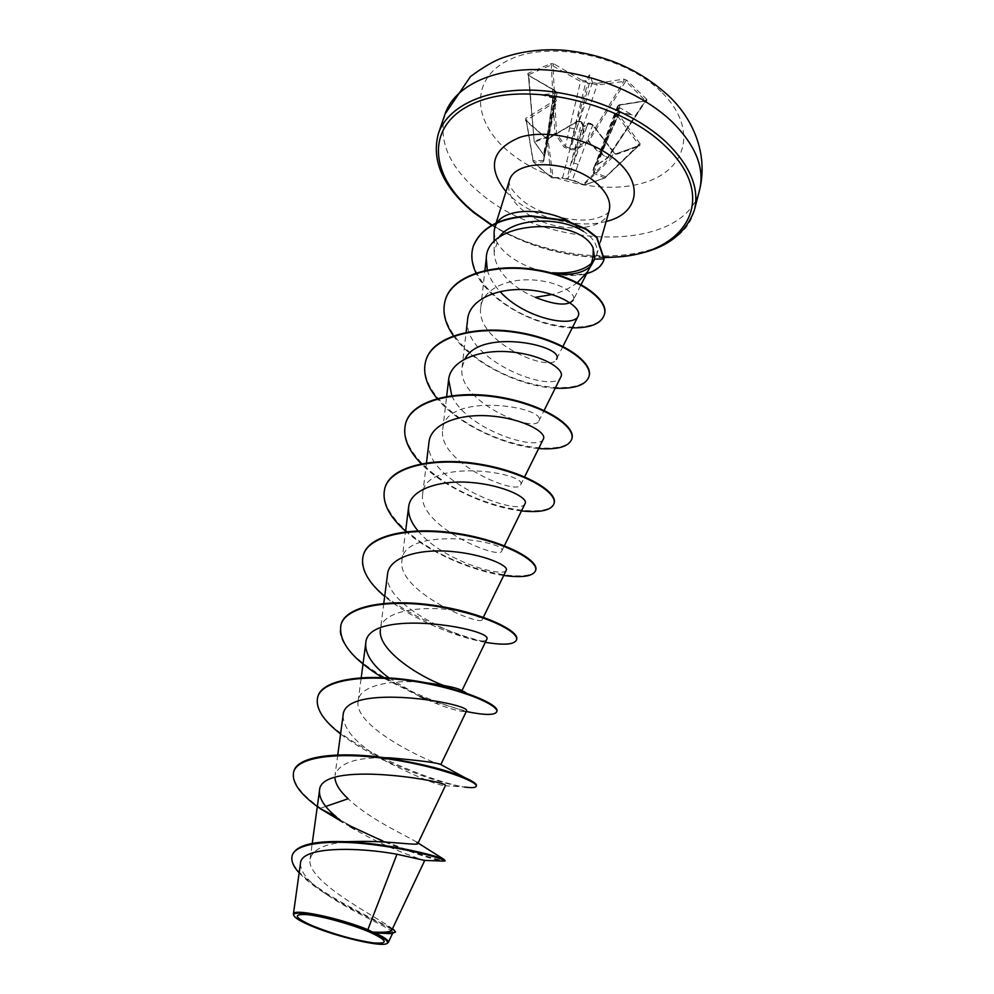 <?xml version="1.0" encoding="UTF-8"?>
<svg xmlns="http://www.w3.org/2000/svg" width="994" height="994" viewBox="0 0 994 994"><rect width="100%" height="100%" fill="white"/><g stroke="black" fill="none" stroke-linecap="round" stroke-linejoin="round"><path stroke-width="0.75" stroke-dasharray="4.97 3.73" d="M586.895 124.175L587.715 123.591L592.213 124.598L614.043 153.138L616.889 154.219L639.676 146.043L638.831 145.621L615.982 153.871L614.478 153.424L592.747 125.02L587.752 123.765L584.099 126.35L581.825 122.461L576.756 121.479L547.856 138.564L546.302 138.34L526.224 120.436L555.236 101.96L556.416 100.58L555.509 98.555L552.801 97.934L556.963 93.374L555.286 90.901L555.795 94.666L543.805 158.568L555.373 98.033L556.404 100.58L547.644 142.651L546.725 140.614L553.186 97.872M554.739 97.959L554.59 100.444L525.814 118.385L525.615 120.721L546.302 138.34L551.558 177.553L553.111 177.553L551.968 177.914L542.923 170.744L533.592 161.997L543.221 162.034L544.178 159.139L543.706 154.915L534.412 141.98L543.507 154.53L556.006 91.485L528.783 75.619L527.913 73.37L527.926 74.948L555.286 90.901M543.706 154.915L534.213 141.421L528.336 74.848L534.213 141.421L528.758 74.637L551.297 65.008L580.533 81.433L565.337 146.342L556.528 133.184L534.548 141.111L534.747 141.993L555.298 134.091L564.194 147.249L569.91 149.56L576.023 149.895L588.61 141.508L587.926 140.166L575.414 148.591L597.096 85.049L596.673 83.409L592.424 82.055L591.144 83.173L597.096 85.049L625.661 81.222L626.804 80.278L623.772 79.11L596.673 83.409M646.696 100.953L646.846 99.4L645.603 100.22L607.061 158.145L594.412 166.284L593.02 170.086L601.482 151.846L618.293 108.408L619.858 112.657L617.796 112.26L593.778 169.788L593.567 167.7L595.008 166.06L607.906 157.947L646.1 100.68L619.125 104.817L617.547 106.159L618.293 108.408L619.535 107.315L619.809 105.078L646.696 100.953L645.417 101.152L607.558 158.282L597.22 150.926L588.61 141.508L625.661 81.222L645.752 100.953L618.678 105.252L595.008 166.06L607.906 157.947L597.829 150.293L587.926 140.166L624.046 80.812L623.772 79.11M592.213 124.598L592.747 125.02L572.445 179.802L584.596 184.996L605.259 177.764L605.321 176.659L594.313 172.074L593.232 170.533L593.778 169.788L593.02 170.086L593.604 173.341L604.576 177.951L583.95 185.12L573.066 180.585L567.239 179.231L561.573 177.988L551.732 177.827L533.405 161.96L526.485 120.821L525.615 120.721M661.234 91.808C625.251 56.223 551.248 40.356 510.904 59.019C470.013 77.147 471.703 120.51 507.822 150.926C543.469 181.616 605.483 195.743 646.324 181.989C687.587 168.756 697.825 127.133 661.234 91.808M545.544 138.315L548.613 138.551L547.856 138.564L553.111 177.553L562.654 177.603L576.98 121.144C577.166 120.349 578.769 120.659 581.801 122.051L566.903 178.709L567.947 178.945L587.988 123.467C588.199 122.635 589.79 123.007 592.759 124.585L614.565 153.101L583.254 184.35L583.64 185.095L616.118 153.784L614.043 153.138M548.613 138.551L577.663 121.38L581.801 122.051L582.521 123.206M588.038 124.051L583.503 133.283L581.975 122.237M639.676 146.043L640.111 143.745L638.769 144.677L638.856 145.609L604.576 177.951L638.769 144.677L617.324 115.639L616.64 113.241L618.616 112.024M640.111 143.745L618.579 114.534L618.902 112.173M618.989 109.178L620.07 107.911L632.184 114.857L619.535 111.987M387.498 943.182C381.746 946.947 336.196 936.099 310.538 924.992C300.921 920.891 295.305 917.599 293.665 915.114M535.281 297.343C524.099 292.82 514.42 286.347 506.257 277.947C498.441 269.56 494.403 260.95 494.142 252.103L498.727 237.715M591.355 263.46L596.686 254.961C598.45 247.419 595.033 240.213 586.448 233.366L569.227 221.389M494.093 232.024C494.391 239.889 499.112 247.568 508.245 255.06C520.558 264.603 535.306 270.579 552.465 272.99L552.005 273.126C564.94 276.083 576.495 276.245 586.659 273.623M590.088 266.752L592.685 263.721M589.243 268.529L588.311 270.368M577.415 282.594C570.295 288.061 561.883 292.037 552.192 294.522M391.76 930.297L388.828 926.184C373.471 915.449 305.493 880.448 310.078 859.077C312.924 848.541 327.001 842.738 352.286 841.657M416.809 842.241C410.609 837.768 369.557 819.59 348.148 798.741M337.749 754.98L334.99 775.457C338.78 763.33 355.231 757.428 384.355 757.726M440.839 764.56C441.883 767.045 352.895 729.447 358.138 701.13C358.983 685.313 392.518 679.213 423.345 682.518L431.061 683.735M461.701 690.47L461.899 690.755C461.079 691.426 454.854 689.612 443.225 685.301M383.796 603.346L380.441 629.513C380.975 609.173 429.507 604.551 460.321 611.695L475.542 615.733C480.326 617.535 482.537 618.84 482.189 619.647C480.947 626.754 396.494 591.666 401.936 560.467C403.191 525.118 508.928 541.32 501.759 551.074C499.51 560.181 417.194 526.273 422.686 493.856C424.152 456.681 528.883 472.883 520.632 484.91C517.402 495.832 437.223 463.055 442.715 429.57C444.343 390.679 548.129 406.844 538.86 421.021C534.747 433.608 456.557 401.874 462.061 367.457L464.968 358.834M562.964 346.359L556.454 359.306C551.546 373.409 475.269 342.681 480.761 307.444C482.351 289.801 506.431 278.444 532.188 279.935C557.932 281.165 577.104 293.205 573.265 300.026L581.13 284.532M487.259 269.983C489.383 277.5 493.645 284.694 500.057 291.565M467.64 319.211C461.154 359.493 554.143 395.227 560.939 376.763M451.773 395.649C467.081 430.377 539.009 451.959 543.358 438.988M428.986 442.168C422.574 480.127 520.371 518.122 525.155 503.436M417.989 530.858C441.92 560.579 504.033 578.371 506.294 570.183M387.561 574.035C381.274 608.937 484.289 649.542 486.737 639.39M388.915 677.896L420.325 696.695C439.286 705.293 453.165 710.163 461.949 711.331L466.447 711.17M343.029 715.792C343.986 730.913 358.635 746.27 386.989 761.864C417.194 776.985 436.428 784.937 444.691 785.707L445.374 785.695M336.295 816.807L354.547 829.244C385.535 847.857 423.556 860.382 424.662 860.419L424.736 860.444M300.461 863.513C300.437 872.869 310.004 883.753 329.163 896.166C357.293 914.878 394.929 930.024 392.854 932.794L390.133 933.627M325.759 806.445L320.677 808.197C368.786 840.862 446.617 863.711 445.262 860.319M292.311 855.213C285.203 879.876 380.652 921.811 393.388 929.527M293.789 771.518C291.764 782.005 300.735 794.231 320.677 808.197L320.49 808.805M349.9 826.387L346.794 824.374M384.777 842.042C415.554 853.958 435.074 860.307 443.336 861.077M299.157 872.881C305.593 879.74 314.315 886.636 325.324 893.569C358.672 914.716 397.463 929.763 395.326 932.571M583.478 231.341L586.448 233.366M476.275 785.894C470.771 798.865 303.332 736.728 317.869 696.57M496.826 711.369C491.235 729.397 325.299 668.192 341.066 624.369M516.607 639.527C510.456 662.103 346.521 601.879 363.444 554.739M535.766 569.947C532.821 580.521 491.781 577.104 451.288 558.926C410.696 541.009 378.043 510.307 385.026 487.569M554.167 503.076C550.788 515.265 510.009 513.376 470.137 495.584C430.178 478.064 398.482 446.579 405.863 422.711M571.935 438.491C568.158 452.183 527.628 451.748 488.377 434.303C449.027 417.157 418.25 384.964 426.004 360.052M589.032 376.341C584.484 391.251 544.227 391.971 505.722 374.837C467.105 358.026 437.397 325.299 445.461 299.492M604.352 314.613C599.519 330.381 561.2 331.748 526.236 315.868C491.061 300.275 465.838 269.784 473.33 246.102M444.691 785.707L464.596 787.062C444.678 784.341 417.728 775.258 383.734 759.838L386.989 761.864M382.106 759.043C366.177 751.302 352.336 742.94 340.582 733.957M466.273 711.53L427.196 699.441M420.052 696.558L382.404 677.548M485.32 642.31C455.401 637.067 410.659 618.753 384.678 596.425M503.709 575.489C474.163 571.351 430.787 553.708 405.602 531.206M521.477 510.941C490.365 507.623 444.74 488.389 421.22 463.751M538.636 448.555C506.132 446.107 458.656 425.246 437.136 398.532M555.224 388.219C521.626 386.654 472.908 364.351 453.45 335.798M572.271 327.846C537.766 327.312 489.06 302.201 476.002 272.977M559.361 274.058C583.565 276.941 598.475 271.983 604.091 259.21M593.033 82.527L591.927 83.769L576.433 129.245L570.718 148.553L569.637 148.317L585.777 82.427L585.28 80.825L581.589 80.116L580.533 81.433L586.609 82.179L585.926 80.638L589.43 74.774L592.424 82.055M550.564 63.666L551.297 65.008L554.9 133.283L556.528 133.184L552.937 65.306L553.857 63.877L550.564 63.666L527.913 73.37M554.192 97.598L540.885 94.765L554.49 93.498L554.95 95.101M554.59 100.444L555.236 101.96L543.109 160.581L533.443 160.519L533.082 161.339L526.224 120.436M586.609 82.179L588.448 83.434L591.144 83.173M593.604 173.341L617.324 115.639L618.579 114.534M583.553 125.43L571.712 162.668L566.568 161.699M616.889 154.219L616.118 153.784L638.831 145.621L604.911 177.988L584.348 185.132L572.793 180.535L561.945 178.088L562.654 177.603L573.066 180.585M578.284 164.333L573.24 163.004L585.056 125.766M618.392 111.837L616.64 113.229L600.19 153.797L600.923 156.145M619.709 112.508L601.358 152.803L600.19 153.797L593.244 170.521L619.858 112.657M601.792 148.839L600.662 149.721L601.482 151.846L619.834 111.539M546.452 143.993L547.644 142.651L543.221 162.034M543.805 158.568L544.153 160.034L543.805 158.568M553.248 96.878L546.787 139.645L547.942 138.464L546.961 136.613M527.926 74.948L555.845 90.889L556.951 93.374L544.339 157.238L543.407 154.89L544.339 157.238L543.805 158.916L552.813 97.859M589.405 83.136L576.433 129.245L581.627 130.599M576.023 149.895L575.414 148.591L570.718 148.553L569.91 149.56L569.637 148.317L565.337 146.342L564.194 147.249M569.55 127.928L574.855 128.897L587.839 82.788M525.814 118.385L533.405 161.96L551.732 177.827L561.573 177.988M617.547 106.159L594.412 166.284M577.663 121.38L547.967 138.29L546.228 138.166M588.697 123.741L587.715 123.591M617.56 106.159L619.809 105.078M583.503 133.283L584.099 126.35M540.885 94.765L552.801 97.934M589.43 74.774L588.448 83.434M632.184 114.857L619.821 112.682M445.039 114.049C437.944 140.949 449.375 167.054 479.319 192.389C545.843 250.898 684.717 253.644 699.59 189.941M646.846 99.4L626.804 80.278M694.433 209.92C679.772 272.766 540.376 269.275 473.281 211.163C443.088 185.99 431.458 160.133 438.404 133.594M609.111 210.964C603.867 234.435 548.29 233.093 522.173 209.796C511.102 200.254 506.791 190.711 509.239 181.181L509.239 183.219C509.611 183.269 507.946 186.822 520.968 199.148C538.736 215.636 579.502 223.799 595.99 218.407C610.192 214.033 607.955 211.672 609.111 210.964M606.141 221.488C578.483 229.005 536.661 218.618 513.227 198.564L505.958 191.618M604.551 257.148C564.319 256.626 526.77 245.903 491.918 224.992M596.686 254.961L604.153 258.949M585.926 80.638L585.28 80.825M581.589 80.116L553.857 63.877M555.137 93.163L554.49 93.498M526.236 120.436L546.24 138.166M494.142 252.103L494.117 241.853M310.078 859.077L312.24 843.384M358.138 701.13L361.22 677.697M482.189 619.647L483.357 617.262M401.936 560.467L405.527 531.79M501.759 551.074L504.38 545.743M422.686 493.856L426.463 462.856M520.632 484.91L524.633 476.834M442.715 429.57L446.654 396.42M538.847 421.021L544.14 410.423M462.061 367.457L466.124 332.331M480.761 307.444L484.91 270.492M392.854 932.794L392.506 933.528M388.828 926.184L392.456 928.843M325.324 893.569L329.163 896.166M392.083 933.552L390.493 933.614M596.599 255.259L600.463 241.592M491.521 225.203C526.485 246.127 564.132 256.912 604.476 257.545M460.321 611.695L475.542 615.733M420.325 696.695L437.348 703.193M461.949 711.331L465.602 711.58L461.378 710.387"/><path stroke-width="1.49" d="M312.712 925.911C294.336 917.648 292.435 913.884 307.009 914.604C321.994 916.07 352.05 924.445 369.793 932.148C387.722 940.523 388.902 944.101 373.334 942.884C354.237 940.051 334.034 934.397 312.712 925.911M310.749 925.7C301.269 921.662 295.727 918.431 294.137 915.996C287.378 907.77 342.035 919.09 371.93 932.372C384.666 938.013 389.598 941.753 386.753 943.604C381.062 947.332 336.059 936.634 310.749 925.7M367.855 929.651L372.551 932.061C384.28 932.583 390.692 931.987 391.76 930.297L424.736 860.444L396.954 854.244L367.855 929.651C338.271 917.599 292.298 908.118 293.404 914.07L294.025 915.797M498.727 237.715C512.047 217.4 559.933 216.195 583.478 231.341M569.227 221.389C542.898 207.51 506.592 208.33 497.273 222.37M496.838 222.979L494.801 227.154L494.093 232.024L494.117 241.853M552.005 273.126C569.115 275.835 581.813 273.71 590.088 266.752M588.311 270.368L594.772 259.074L593.07 247.866C593.741 255.234 592.461 262.13 589.243 268.529M587.044 272.294L577.415 282.594M552.192 294.522L535.281 297.343C555.621 305.282 568.282 306.177 573.265 300.026M352.286 841.657L356.386 841.483C387.635 840.576 417.853 845.882 417.815 843.608L416.809 842.241L444.169 859.499C438.006 855.884 387.561 843.136 345.614 841.682C314.315 840.613 296.585 845.012 292.41 854.877L292.311 855.213M325.759 806.445L348.148 798.741C339.873 791.174 335.45 784.142 334.903 777.656M384.355 757.726L389.971 757.838C420.884 760.596 437.832 762.833 440.827 764.56L466.447 711.17C473.417 703.889 343.576 681.325 343.029 715.792L337.749 754.98M426.525 682.828C444.964 685.338 456.395 687.724 460.818 689.998L461.701 690.47M443.225 685.301C417.095 675.647 376.962 649.02 380.441 629.513M464.968 358.834C481.332 327.324 565.984 346.148 556.454 359.306M593.07 247.866C579.912 216.94 486.464 219.177 486.277 258.403L487.259 269.983M500.057 291.565C524.497 318.751 573.426 328.082 578.135 316.204C582.695 308.239 560.268 292.845 529.355 289.987C498.454 286.943 469.441 299.206 467.64 319.211L466.124 332.331M544.14 410.423L560.939 376.763C565.238 369.246 542.09 354.696 510.767 351.926C479.53 348.944 450.406 360.4 448.642 379.633L451.773 395.649M524.633 476.834L543.37 439C547.16 432.427 523.291 418.822 491.62 416.076C459.961 413.119 430.713 423.717 428.986 442.168L426.463 462.856M504.38 545.743L525.155 503.436C528.41 497.882 503.871 485.258 471.74 482.537C439.721 479.63 410.298 489.296 408.646 506.928C407.913 514.557 411.031 522.533 417.989 530.858M483.357 617.262L506.294 570.183C508.99 565.723 483.73 554.143 451.164 551.446C418.685 548.576 389.176 557.274 387.561 574.035L383.796 603.346M461.974 690.619L486.737 639.39C495.062 629.028 366.6 606.551 365.705 643.603C365.196 654.462 372.924 665.893 388.915 677.896M417.815 843.608L445.374 785.695C450.866 781.657 319.608 759.056 319.496 790.739C318.95 798.468 324.553 807.165 336.295 816.807L320.49 808.805L342.93 822.311M396.954 854.244C358.884 847.136 300.61 845.993 300.461 863.513L293.392 914.07M390.493 933.614L375.086 932.981C384.603 937.367 389.002 940.535 388.294 942.474L386.952 943.492M424.686 860.419L443.336 861.077L445.076 860.978L444.169 859.499M393.388 929.527L395.513 931.9C394.519 933.192 386.927 933.254 372.738 932.086L372.551 932.061M346.794 824.374L384.777 842.042M445.076 860.978C445.946 859.512 411.143 849.124 370.526 844.366C329.846 839.483 295.466 843.098 292.199 855.548C290.844 860.568 293.155 866.346 299.157 872.881M395.513 931.9L392.083 933.552L375.869 932.981L372.738 932.086M375.086 932.981L375.869 932.981M552.465 272.99L552.54 272.754C569.761 273.909 582.708 270.815 591.355 263.46M293.789 771.518L293.876 771.195C297.678 755.688 339.103 751.191 385.921 757.937C421.394 763.516 447.884 770.176 465.366 777.904C473.144 781.396 476.834 783.955 476.424 785.595L476.275 785.894M317.869 696.57L317.956 696.26C322.888 678.753 366.923 673.186 414.672 680.791C462.496 688.233 499.373 704.783 496.925 711.07L496.826 711.369M341.066 624.369L341.153 624.07C346.533 605.197 390.22 598.226 437.025 605.806C483.892 613.211 519.601 631.202 516.694 639.229L516.607 639.527M363.444 554.739L363.531 554.453C369.333 534.337 412.659 526.062 458.545 533.616C504.505 540.984 539.083 560.293 535.766 569.947L535.604 570.506C533.269 576.296 522.633 577.949 503.709 575.489M385.026 487.569L385.113 487.284C391.301 466.024 434.266 456.544 479.282 464.074C524.36 471.392 557.895 491.918 554.167 503.076L554.018 503.623C551.397 510.369 540.55 512.805 521.477 510.941M405.863 422.711L405.95 422.438C412.498 400.122 455.103 389.524 499.261 397.016C543.507 404.297 576.023 425.941 571.935 438.491L571.786 439.025C568.916 446.679 557.858 449.86 538.636 448.555M426.004 360.052L426.078 359.791C432.962 336.494 475.207 324.876 518.545 332.344C561.97 339.575 593.53 362.238 589.107 376.08L589.032 376.341M445.461 299.492L445.536 299.244C452.655 275.338 493.62 262.702 535.791 269.672C578.073 276.307 609.633 299.766 604.427 314.377L604.352 314.613M473.33 246.102L473.405 245.853C481.382 227.092 500.467 217.077 530.684 215.81L565.313 220.233L586.373 228.993L596.86 237.206L604.153 258.949L594.772 259.074M320.49 808.805C300.3 794.691 291.366 782.365 293.677 771.829C298.101 755.8 342.483 751.787 391.238 759.391C440.044 766.871 478.189 781.843 476.25 786.229C475.704 787.733 471.827 788.006 464.596 787.062M383.734 759.838L382.106 759.043M340.582 733.957C322.752 720.128 315.148 707.765 317.757 696.881C322.69 679.374 366.724 673.833 414.486 681.424C462.309 688.867 499.199 705.405 496.764 711.679C495.012 715.369 484.848 715.32 466.273 711.53M427.196 699.441L420.052 696.558M382.404 677.548C351.913 658.873 338.097 641.242 340.967 624.667C346.347 605.806 390.033 598.835 436.838 606.415C483.718 613.82 519.44 631.799 516.532 639.825C514.482 644.584 504.07 645.417 485.32 642.31M384.678 596.425C367.258 581.589 360.151 567.798 363.344 555.025C369.147 534.921 412.473 526.646 458.371 534.2C504.331 541.568 538.934 560.877 535.604 570.506M405.602 531.206C388.356 515.936 381.472 501.473 384.939 487.843C391.127 466.584 434.092 457.103 479.108 464.633C524.198 471.964 557.733 492.477 554.018 503.623M421.22 463.751C407.428 449.45 402.284 435.857 405.776 422.972C412.324 400.657 454.929 390.07 499.1 397.575C543.345 404.844 575.874 426.476 571.786 439.025M437.136 398.532C426.215 385.175 422.475 372.439 425.917 360.3C432.8 337.016 475.045 325.398 518.396 332.866C561.821 340.097 593.393 362.76 588.97 376.589C585.839 385.138 574.594 389.002 555.224 388.219M453.45 335.798C444.716 323.249 442.019 311.221 445.387 299.741C452.494 275.835 493.471 263.211 535.642 270.194C577.924 276.817 609.496 300.275 604.29 314.862C601.022 323.796 590.349 328.119 572.271 327.846M476.002 272.977C471.603 263.609 470.684 254.737 473.256 246.338C481.22 227.576 500.317 217.574 530.535 216.307L565.176 220.718L586.236 229.477L596.723 237.69L603.992 259.558C601.892 266.255 596.114 270.94 586.659 273.623M552.54 272.754L559.361 274.058M672.13 121.815C641.167 92.107 586.758 70.649 538.611 69.605C490.39 68.549 453.947 87.273 445.039 114.049L470.473 76.55C483.208 67.17 493.782 60.969 502.169 57.963C521.639 51.141 542.5 48.582 564.778 50.309C605.52 54.583 640.148 69.779 668.664 95.896C691.725 117.404 708.685 152.368 699.59 189.941C704.858 168.123 695.701 145.41 672.13 121.815M445.039 114.049L438.404 133.594C447.201 107.178 483.693 88.851 532.125 90.143C580.508 91.423 635.278 112.931 666.527 142.465C690.321 165.911 699.627 188.388 694.433 209.92L699.59 189.941M491.918 224.992L474.2 212.405C428.849 176.273 424.152 124.598 474.511 103.028C524.173 80.775 618.703 101.289 664.141 145.062C724.365 200.328 682.021 259.484 604.551 257.148M496.155 222.855L509.239 181.181C514.072 158.257 571.5 159.425 597.257 183.84C607.346 193.134 611.31 202.18 609.111 210.964L600.463 241.592M505.958 191.618C486.787 167.191 491.545 149.063 520.247 137.197C548.464 128.537 594.014 139.868 617.597 161.562C644.621 185.356 637.216 214.282 606.141 221.488M438.404 133.594C431.172 160.494 442.839 186.735 473.405 212.343L491.521 225.203M494.801 227.154L495.994 223.352M312.24 843.384L319.496 790.739M361.22 677.697L365.705 643.603M405.527 531.79L408.633 506.928M446.654 396.42L448.642 379.633M562.964 346.359L578.135 316.204M484.91 270.492L486.277 258.403M581.13 284.532L589.243 268.542M392.506 933.528L388.294 942.474M392.456 928.843L394.245 930.135M356.386 841.483L345.614 841.682M292.41 854.877L292.199 855.548M349.9 826.387L354.547 829.244M604.476 257.545C653.505 256.564 683.487 240.697 694.433 209.92M389.971 757.838L385.921 757.937M440.827 764.56L465.366 777.904M431.061 683.735L466.136 692.843L460.818 689.998M293.677 771.829L293.876 771.195M476.25 786.229L476.424 785.595M317.757 696.881L317.956 696.26"/></g></svg>
